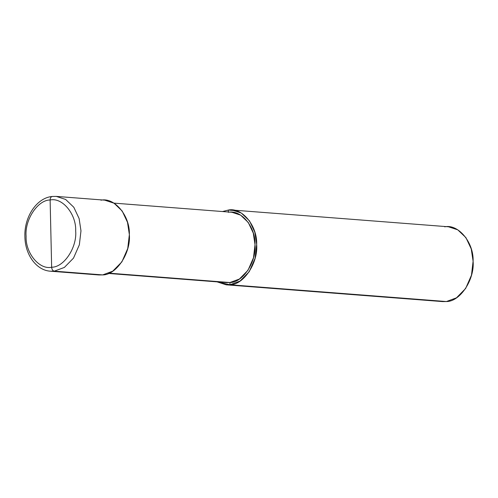 <?xml version="1.0" encoding="UTF-8"?>
<svg xmlns="http://www.w3.org/2000/svg" width="498" height="498" viewBox="0 0 498 498"><rect width="100%" height="100%" fill="white"/><g stroke="black" fill="none" stroke-linecap="round" stroke-linejoin="round"><path stroke-width="0.75" d="M52.589 196.461C51.045 196.567 50.223 197.743 50.124 199.997C37.829 199.823 24.614 219.78 26.101 236.289C25.373 253.04 39.423 270.053 51.649 267.227L50.124 199.997C62.356 197.171 76.406 214.19 75.677 230.935C77.159 247.45 63.949 267.401 51.649 267.227C63.949 267.401 77.159 247.45 75.677 230.935C76.406 214.19 62.356 197.171 50.124 199.997C50.223 197.743 51.045 196.567 52.589 196.461L56.33 196.405L65.643 199.455L73.81 207.268L79.12 218.554L80.975 230.835L79.356 244.792L73.505 258.113L64.36 267.438L54.282 271.155C52.732 270.819 51.854 269.505 51.649 267.227C39.423 270.053 25.373 253.04 26.101 236.289C24.614 219.78 37.829 199.823 50.124 199.997L51.649 267.227C51.854 269.505 52.732 270.819 54.282 271.155L64.36 267.438L73.505 258.113L79.356 244.792L80.975 230.835L79.12 218.554L73.81 207.268L65.643 199.455L56.33 196.405L52.271 196.467L56.33 196.405L104.711 200.152L114.023 203.203L122.191 211.015L127.494 222.307L129.356 234.583L127.731 248.539L121.886 261.867L112.741 271.186L102.663 274.908L54.282 271.155L50.535 271.217L54.282 271.155L102.663 274.908C116.327 275.101 131.005 252.928 129.356 234.583C130.165 215.976 114.552 197.071 100.963 200.208M102.663 274.908L98.915 274.964L50.535 271.217C36.323 270.402 25.118 254.634 24.906 236.843C23.997 217.196 36.591 197.768 52.271 196.467M113.886 203.122L231.85 212.26L240.602 215.13L248.278 222.475L253.27 233.083L255.013 244.63L253.488 257.746L247.998 270.271L239.395 279.036L229.92 282.528L109.093 273.165L229.92 282.528C242.769 282.715 256.57 261.873 255.013 244.63C255.779 227.132 241.1 209.365 228.327 212.316L228.277 210.075C241.866 206.931 257.478 225.837 256.669 244.45C258.319 262.795 243.64 284.968 229.976 284.769L229.92 282.528L226.403 282.584L108.439 273.446M232.024 210.019L448.455 226.783L457.768 229.833L465.935 237.652L471.245 248.938L473.1 261.22L471.475 275.176L465.63 288.498L456.485 297.823L446.407 301.539L229.976 284.769L240.055 281.053L249.199 271.727L255.044 258.406L256.669 244.45L254.808 232.168L249.504 220.882L241.337 213.069L232.024 210.019L228.277 210.075L235.716 210.648L228.277 210.075L228.327 212.316M229.92 282.528L229.976 284.769L446.407 301.539C460.071 301.738 474.75 279.565 473.1 261.22C473.909 242.607 458.297 223.702 444.714 226.845M229.976 284.769L217.053 281.856L226.229 284.825L229.976 284.769M222.5 211.538L228.277 210.075L222.5 211.538M446.407 301.539L442.66 301.595L226.229 284.825"/></g></svg>
